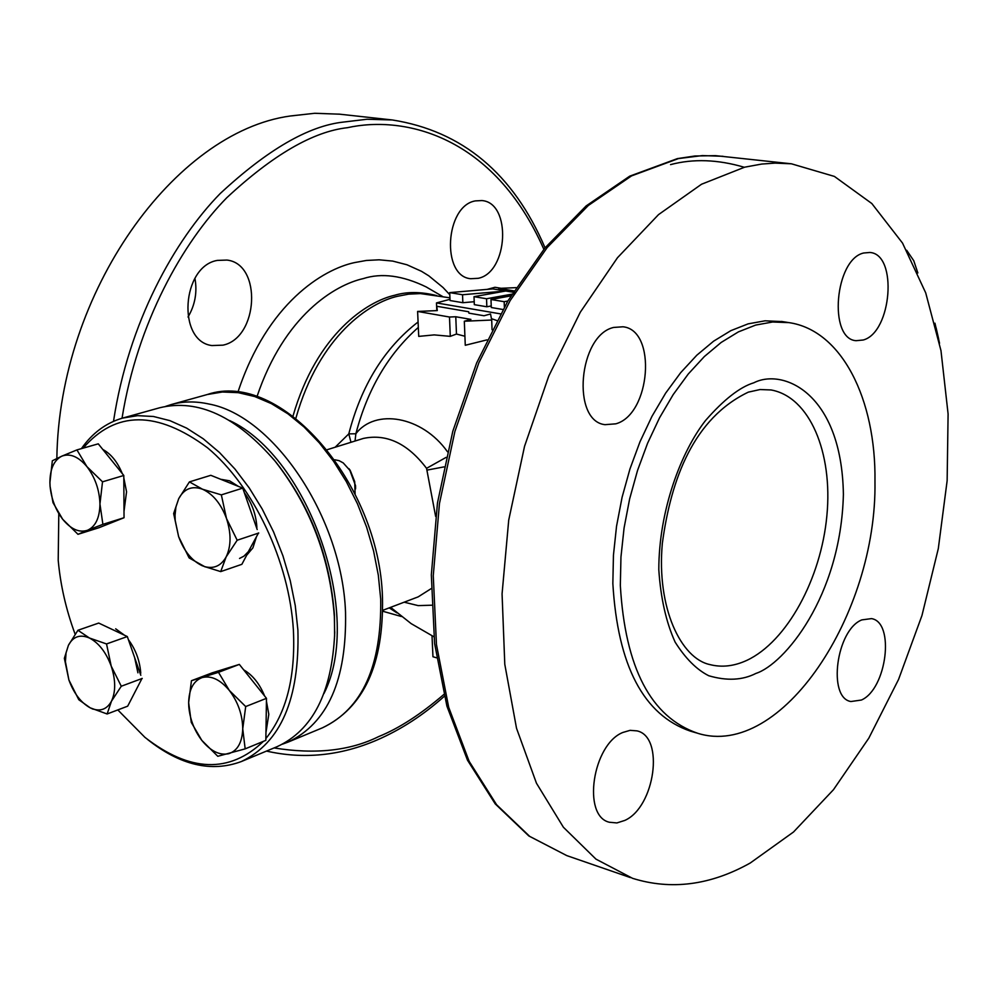 <?xml version="1.0" encoding="UTF-8"?>
<svg xmlns="http://www.w3.org/2000/svg" width="998" height="998" viewBox="0 0 998 998"><rect width="100%" height="100%" fill="white"/><g stroke="black" fill="none" stroke-linecap="round" stroke-linejoin="round"><path stroke-width="1.5" d="M355.562 487.872L355.538 485.652L349.562 469.522M355.101 493.96L354.714 481.685L350.448 470.981L343.225 462.91L339.033 460.639L334.829 459.791M443.823 694.483C420.707 714.331 398.975 728.378 378.629 736.611C350.049 750.795 315.181 754.575 274.038 747.939M122.03 418.249C137.462 322.154 183.071 242.152 226.771 197.741C272.916 154.852 313.16 131.499 347.491 127.682C404.44 115.119 493.785 135.666 543.848 249.288M478.267 278.305L470.707 278.716C441.104 276.396 445.12 205.763 475.36 200.897L481.884 200.561C511.762 202.644 508.306 272.404 478.267 278.305M222.953 345.158L211.85 345.558C176.958 341.279 181.574 266.316 217.339 260.403L226.958 260.066C262.274 263.871 258.544 337.973 222.953 345.158M188.023 317.015C195.084 305.014 197.392 292.115 194.934 278.33M56.849 458.456C59.144 291.94 174.7 132.06 290.044 116.03L314.707 113.285L339.694 114.184M437.012 310.603L436.825 306.286L468.673 311.763L468.898 313.147L484.03 315.755L490.529 313.958L491.702 320.034L464.32 321.231L465.268 345.271L487.061 339.856M492.051 329.752L491.702 320.034M464.32 321.231L470.919 319.397L455.774 316.753L449.499 317.027L417.613 311.438L437.274 310.59L436.825 306.286M464.906 336.251L456.473 334.043L455.774 316.753M456.473 334.043L450.285 336.363L449.499 317.027M450.285 336.363L434.205 334.891L418.723 336.388L417.613 311.438M498.751 289.869L498.701 288.385L516.103 287.649M498.701 288.385L514.045 290.88M510.939 295.882L490.991 299.5L491.29 307.521L502.917 309.492M490.991 299.5L504.177 301.695L504.364 306.96M504.177 301.695L507.832 301.022M449.724 292.614L462.536 294.747L462.847 302.706L450.048 300.535L449.724 292.614L492.787 288.896L515.055 292.526M462.536 294.747L505.749 291.004L474.013 296.668L474.324 304.652L486.837 306.773L486.55 298.751L474.013 296.668M474.212 301.72L462.847 302.706M500.472 313.871L436.475 302.918L449.998 299.313M496.842 320.545L491.428 318.649M436.8 310.615L436.475 302.918M487.136 289.383L494.971 287.287L500.672 288.21M436.538 657.794L432.957 656.746L432.022 635.838M431.61 605.212L418.174 605.611L404.165 602.193M917.848 272.953L913.756 260.715L906.671 250.261M418.324 327.419C388.259 353.978 367.439 389.432 355.862 433.768C375.161 408.194 422.117 415.941 447.466 451.745M335.153 447.229L348.789 433.881L355.862 433.768L355.039 441.029M418.087 321.992C384.455 348.003 361.351 385.303 348.789 433.881L350.984 442.289M229.652 420.57C309.23 457.571 363.721 615.279 323.976 693.51M165.643 406.373L171.294 404.539C183.046 401.283 195.533 401.096 208.769 403.99C273.489 415.605 342.114 517.712 345.533 612.273C346.855 680.012 327.668 723.3 287.998 742.138L282.409 744.184M435.627 516.378L426.558 468.336L446.131 457.371M427.394 470.033L444.023 466.889M744.271 167.265C717.824 159.468 693.248 158.582 670.544 164.62M750.234 863.02C710.439 885.263 671.217 890.366 632.557 878.327L595.956 859.128L563.396 827.242L536.45 783.205L516.515 728.253L504.788 664.294L502.069 593.897L508.718 520.12L524.536 446.343L548.8 375.984L580.312 312.199L617.475 257.733L658.505 214.632L701.519 184.243L744.67 167.177L761.699 164.059L775.059 163.111L791.414 163.797L834.403 176.421L871.828 203.53L902.529 243.088L925.72 292.901L940.977 350.635L948.1 413.983L947.139 480.699L938.307 548.601L921.952 615.541L898.574 679.426L868.809 738.171L833.467 789.705L793.522 831.995L750.234 863.02M863.233 340.006L856.072 340.692C828.115 339.008 834.815 259.231 863.669 253.005L869.857 252.469C897.988 254.091 891.825 332.484 863.233 340.006M874.972 481.498C877.042 614.194 781.334 759.515 697.689 733.28C650.958 717.25 625.172 667.961 620.332 585.414L620.956 557.021L624.074 527.992L629.626 498.963L637.51 470.545L647.565 443.287L659.553 417.788L673.213 394.559L688.271 374.001L704.363 356.536L721.18 342.439L738.383 331.897L755.636 325.086L772.589 322.005L788.981 322.628C841.726 330.213 876.107 399.212 874.972 481.498M782.457 321.606L765.079 320.807L748.101 323.863L730.835 330.662L713.62 341.166L696.804 355.213L680.698 372.641L665.641 393.137L651.981 416.316L640.005 441.74L629.963 468.935L622.091 497.278L616.539 526.233L613.446 555.2L612.847 583.531C617.762 665.903 643.61 715.104 690.404 731.147L690.641 731.21M861.411 700.035L850.882 701.532C827.33 697.802 836.336 629.775 861.823 619.895L871.491 618.61C895.144 622.241 886.748 689.032 861.411 700.035M624.823 820.418L616.889 822.938L609.366 822.252C581.896 816.127 592.538 744.446 622.827 732.47L630.137 730.336L637.036 730.885C664.693 736.736 654.975 807.095 624.823 820.418M615.816 423.826L605 424.674C571.155 421.056 578.528 335.241 613.633 327.444L623.001 326.783C657.146 330.113 650.646 414.42 615.816 423.826M228.717 753.702C219.61 755.598 210.64 751.145 201.796 740.354L217.789 756.284L245.171 748.862L265.83 740.354L266.478 698.326L245.695 706.559L229.328 690.441C238.06 702.018 242.526 714.817 242.739 728.864C242.19 742.512 237.512 750.795 228.717 753.702M191.267 722.377L201.796 740.354C194.248 730.349 189.919 719.109 188.784 706.609L188.647 702.654C189.021 689.194 193.525 680.836 202.157 677.58C211.189 675.309 220.246 679.601 229.328 690.441L218.487 672.328L191.441 680.711L188.647 702.654L191.267 722.377M245.171 748.862L242.739 728.864L245.695 706.559M218.487 672.328L239.333 664.406L212.237 672.827L191.441 680.711M265.942 732.669L268.799 714.306L266.429 701.257M264.632 696.018C259.58 683.73 252.606 675.01 243.687 669.845M230.75 667.063L225.249 668.772M239.333 664.406L266.478 698.326M334.617 636.337L334.417 614.993C330.076 557.433 310.677 506.597 276.209 462.461L273.39 459.08M81.399 448.638C92.327 433.057 106.062 422.878 122.592 418.087L159.855 407.72C198.028 398.576 236.439 416.366 275.061 461.101C310.166 506.048 329.926 557.845 334.342 616.465L334.679 633.555C331.922 692.6 312.698 730.311 277.032 746.704L241.329 761.549C211.351 772.652 180.052 765.254 147.442 739.368M122.592 418.087L137.612 415.655L153.48 416.49L169.909 420.645L186.601 428.105L203.218 438.758L219.423 452.456L234.879 468.96L249.251 487.96L262.237 509.08L273.564 531.884L282.958 555.911L290.243 580.649L295.258 605.574L297.903 630.162C299.662 698.962 280.8 742.761 241.329 761.549M83.146 448.152C115.581 410.502 157.023 410.365 207.484 447.765C253.492 485.939 289.408 561.699 293.412 630.374C295.558 677.106 286.364 713.171 265.855 738.57M263.46 741.327C229.465 773.65 189.944 772.327 144.922 737.347L117.814 709.927M75.112 634.167C66.068 609.728 60.429 585.077 58.208 560.227L58.795 513.795M246.693 555.225L252.906 547.852L256.361 537.024M258.532 532.932L248.315 551.694L243.911 556.173L239.545 558.443M256.873 527.73L256.798 526.196C255.8 513.671 251.646 502.53 244.36 492.775M238.36 486.363L229.515 480.799L220.683 479.277M226.484 518.461C231.324 533.443 231.212 546.268 226.122 556.946L237.175 540.23L226.484 518.461L221.344 494.871L202.507 489.22L189.408 481.897L178.704 498.688L173.652 513.558L178.617 536.637L175.186 520.332L175.049 515.143L175.922 507.034L178.704 498.688C184.143 488.671 192.078 485.515 202.507 489.22C212.961 493.985 220.957 503.728 226.484 518.461M250.099 548.813L241.865 564.319L220.708 571.605L226.122 556.946C221.144 565.729 214.108 568.997 205.014 566.714L220.708 571.605M237.175 540.23L258.744 533.019M205.014 566.714L202.07 565.654C191.778 560.689 183.969 551.008 178.617 536.637L189.121 557.919L205.139 566.901M189.408 481.897L210.803 475.31L242.739 488.122L257.185 529.526M221.344 494.871L242.739 488.122M61.789 456.173C69.997 453.08 78.38 456.56 86.913 466.627L76.933 449.911L61.789 456.173L52.333 460.789L49.912 482.595C49.987 469.035 53.942 460.228 61.789 456.173M50.112 486.562L53.006 502.668L62.699 519.284C55.589 509.916 51.397 499.012 50.112 486.562L49.912 482.595L50.075 486.5M77.981 534.317L87.612 530.225C79.316 532.969 71.008 529.327 62.699 519.284L77.981 534.317L99.052 527.692L124.039 517.725L102.894 524.349L99.95 504.002C99.713 517.75 95.608 526.495 87.612 530.225L102.894 524.349M86.913 466.627C95.134 477.456 99.476 489.918 99.95 504.002L102.52 481.822L86.913 466.627M76.933 449.911L98.266 443.836L123.802 475.472L102.52 481.822M123.802 475.472L124.039 517.725M110.978 522.94L116.492 520.744M124.002 511.288L126.559 491.802L123.814 477.867M122.305 473.626C117.477 461.912 110.978 453.865 102.819 449.474M514.307 293.724L486.55 298.751M491.228 305.962L486.837 306.773M77.931 630.274L68.413 645.319C73.116 636.475 80.127 634.054 89.458 638.021C98.827 642.974 106.075 652.318 111.202 666.078L106.537 643.947L89.458 638.021L77.931 630.274L98.702 623.064L127.32 636.562L134.63 657.557L137.911 672.827M140.743 673.263L140.643 671.816C139.508 659.865 135.429 649.162 128.418 639.706M124.513 635.239L115.681 628.815M121.282 686.237L111.202 666.078C115.743 680.025 115.83 691.726 111.477 701.195L121.282 686.237L142.24 678.44M92.964 709.129L90.207 707.832C80.975 702.729 73.877 693.448 68.899 680L78.805 699.735L90.207 707.832L107.123 713.982L111.477 701.195C107.185 708.954 100.973 711.549 92.851 708.967M68.413 645.319L64.359 658.318L68.899 680L65.419 661.711L66.055 652.792L68.413 645.319M107.123 713.982L127.682 706.172L142.04 678.378M134.63 657.557L140.818 675.284M127.32 636.562L106.537 643.947M113.51 421.331C128.517 322.391 174.6 240.106 220.221 193.525C267.526 149.625 308.632 125.798 343.561 122.055L367.039 119.249L392.264 119.96L338.846 114.096M237.873 392.326C267.389 302.756 323.302 269.298 354.39 262.624L366.303 260.466L379.115 259.804L392.725 261.089L406.959 264.769L421.518 271.319L428.778 275.81L443.012 287.486L449.811 294.734M171.294 404.539L207.297 394.522L222.417 392.002L238.335 392.676L254.789 396.555L271.444 403.654L287.985 413.858L304.078 427.019L319.372 442.912L333.569 461.251L346.343 481.647L357.421 503.716L366.565 526.981L373.576 550.971L378.317 575.16L380.7 599.062C381.71 666.003 362.311 708.917 322.504 727.792L287.998 742.138M382.77 610.327L418.174 596.866L431.236 588.595M426.558 468.336C407.708 443.499 386.65 433.519 363.409 438.421L327.244 449.686M630.424 877.591L566.764 855.598L529.676 836.374L496.617 804.762L469.16 761.337L448.701 707.32L436.463 644.596L433.269 575.671L439.457 503.541L454.888 431.485L478.853 362.798L510.153 300.585L547.253 247.467L588.333 205.476L631.534 175.898L678.478 158.57L702.367 155.576L723.063 156.299M709.353 664.443L709.977 664.606C681.073 658.605 656.397 607.932 662.348 543.299C671.143 478.204 693.909 418.237 748.325 392.139L760.077 389.544L771.042 389.956C809.652 396.792 832.981 452.581 826.88 515.679C821.03 578.765 786.935 641.652 746.816 660.377C734.179 666.202 721.903 667.625 709.977 664.606L709.141 664.381M755.96 673.4C742.524 680.274 726.781 681.048 708.73 675.733C696.641 669.646 685.451 658.443 675.135 642.126C666.14 622.303 660.701 598.164 658.805 569.721C658.855 510.128 681.247 451.57 705.511 420.532C723.812 399.587 739.93 386.999 753.877 382.77C782.881 367.938 841.738 392.863 843.397 494.384C840.827 597.004 783.829 664.531 755.96 673.4M396.979 612.909L389.245 607.869M449.936 297.828L420.445 293.587L408.544 294.161L397.553 296.281C370.221 302.307 319.385 334.991 295.882 418.199M293.013 416.004C316.877 333.532 367.351 301.321 394.647 295.271C407.022 291.553 421.031 291.666 436.662 295.595M427.181 287.511L426.171 286.925C402.531 275.473 381.548 272.704 363.21 278.617C334.804 284.966 284.268 315.48 256.973 396.668M938.681 339.095L936.112 327.818M355.575 486.987L355.538 488.958M350.098 470.22L348.901 468.648M266.503 751.082C303.579 759.478 340.443 755.785 377.082 739.992C400.909 729.65 423.302 715.092 444.285 696.33M545.058 247.828C513.371 173.664 462.436 131.05 392.264 119.96M390.63 607.345L411.151 623.625L433.843 636.736M207.297 394.522C280.226 369.335 379.415 483.119 382.484 597.54C383.781 664.356 363.783 707.769 322.504 727.792M566.764 855.598L528.84 835.962L495.245 803.914L467.488 760.189L446.904 706.097L434.592 643.485L431.336 574.811L437.461 503.004L452.793 431.298L476.657 362.935L507.87 300.959L544.945 247.966L586.15 205.925L629.701 176.172L677.368 158.62L694.895 156L715.516 155.651L791.339 163.797M788.632 322.579L781.496 321.443M696.417 732.906L690.416 731.147M401.421 616.514L382.758 611.25M442.838 296.631L427.169 287.511M334.742 631.784L334.679 633.555M276.209 462.461L275.061 461.101M939.542 343.237L934.951 323.19"/></g></svg>
